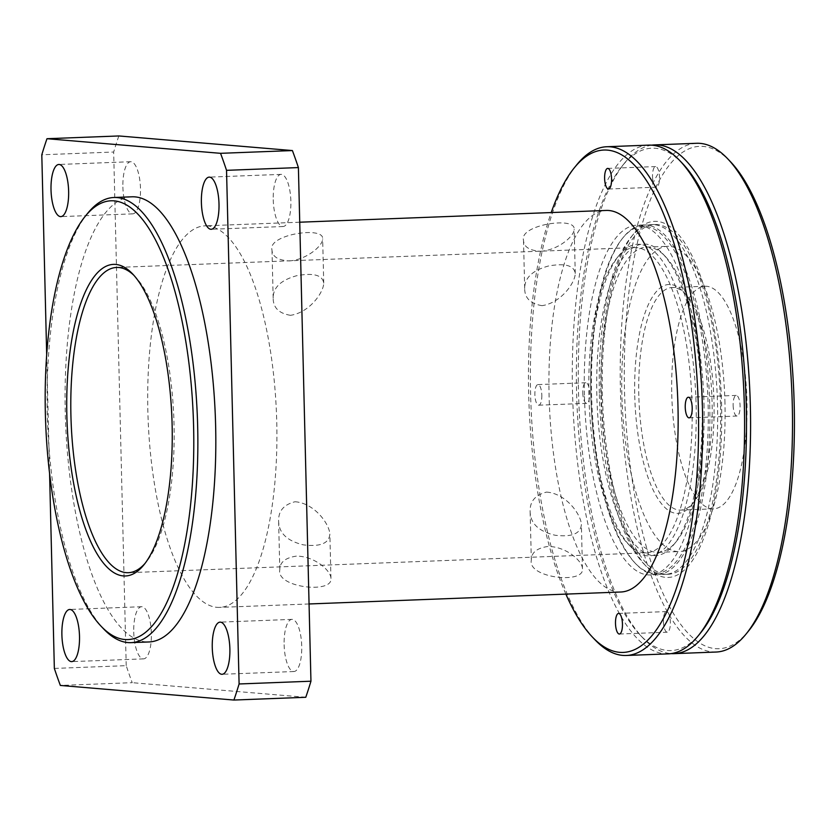 <?xml version="1.0" encoding="UTF-8"?>
<svg xmlns="http://www.w3.org/2000/svg" width="836" height="836" viewBox="0 0 836 836"><rect width="100%" height="100%" fill="white"/><g stroke="black" fill="none" stroke-linecap="round" stroke-linejoin="round"><path stroke-width="0.63" stroke-dasharray="4.18 3.13" d="M54.35 668.424L126.215 665.665A375.479 126.34 -92.2 0 0 132.213 682.678L60.349 685.436M207.641 225.908A190.921 64.247 -92.2 0 0 204.987 225.845A190.921 64.247 -92.2 0 0 148.108 419.087A190.921 64.247 -92.2 0 0 219.628 607.396A190.921 64.247 -92.2 0 0 276.643 418.104A190.921 64.247 -92.2 0 0 207.641 225.908M620.855 592.003A190.921 64.247 87.8 0 1 549.336 403.683A190.921 64.247 87.8 0 1 606.215 210.442M289.151 260.936C307.042 259.724 323.104 245.408 322.644 238.814C324.034 225.866 267.353 234.676 271.993 249.964C272.254 256.568 277.97 260.226 289.151 260.936M296.362 556.128C285.243 557.779 279.726 562.335 279.809 569.797C275.985 587.656 333.031 593.978 330.951 578.449C331.046 570.58 314.284 555.992 296.362 556.128M540.673 251.291C558.563 250.069 574.614 235.752 574.165 229.158C575.555 216.221 518.863 225.02 523.514 240.308C523.764 246.913 529.481 250.581 540.673 251.291M547.883 546.472C536.754 548.123 531.236 552.68 531.33 560.141C527.495 578 584.542 584.322 582.462 568.804C582.567 560.925 565.805 546.347 547.883 546.472M131.9 196.805A222.742 74.947 -92.2 0 0 65.553 422.253A222.742 74.947 -92.2 0 0 148.986 641.954M46.691 354.84L49.585 473.51M118.848 135.954A375.479 126.34 -92.2 0 0 113.665 152.027L41.8 154.785M133.75 632.058A26.094 8.778 -92.2 0 0 143.562 658.872A26.094 8.778 -92.2 0 0 151.368 633.531A26.094 8.778 -92.2 0 0 141.556 606.717A26.094 8.778 -92.2 0 0 133.75 632.058M284.125 644.713A26.094 8.778 -92.2 0 0 293.927 671.527A26.094 8.778 -92.2 0 0 301.733 646.197A26.094 8.778 -92.2 0 0 291.931 619.382A26.094 8.778 -92.2 0 0 284.125 644.713M273.247 199.71A26.094 8.778 -92.2 0 0 283.059 226.525A26.094 8.778 -92.2 0 0 290.865 201.194A26.094 8.778 -92.2 0 0 281.053 174.379A26.094 8.778 -92.2 0 0 273.247 199.71M122.882 187.045A26.094 8.778 -92.2 0 0 132.684 213.859A26.094 8.778 -92.2 0 0 140.49 188.528A26.094 8.778 -92.2 0 0 130.688 161.714A26.094 8.778 -92.2 0 0 122.882 187.045M305.767 697.287L132.213 682.678M126.215 665.665L113.665 152.027M87.738 213.211A222.742 74.947 -92.2 0 0 47.589 422.943A222.742 74.947 -92.2 0 0 103.695 628.975M134 275.441A152.737 51.393 87.8 0 1 135.359 276.82A152.737 51.393 87.8 0 1 173.836 418.094A152.737 51.393 87.8 0 1 146.3 561.907A152.737 51.393 87.8 0 1 145.046 563.391M682.646 163.616A251.375 84.582 -92.2 0 0 655.309 148.275A251.375 84.582 -92.2 0 0 622.235 165.936A251.375 84.582 -92.2 0 0 576.913 402.628A251.375 84.582 -92.2 0 0 640.24 635.151A251.375 84.582 -92.2 0 0 700.652 632.831M668.204 653.867A254.562 85.659 87.8 0 1 572.848 402.785A254.562 85.659 87.8 0 1 648.684 145.13M541.832 395.188A10.314 3.469 87.8 0 1 538.75 405.199A10.314 3.469 87.8 0 1 534.873 394.602A10.314 3.469 87.8 0 1 537.956 384.581A10.314 3.469 87.8 0 1 541.832 395.188M565.867 594.114A251.375 84.582 87.8 0 1 551.227 212.553M576.83 164.702A254.562 85.659 -92.2 0 0 530.933 404.394A254.562 85.659 -92.2 0 0 595.065 639.864M636.75 247.613A152.737 51.393 -92.2 0 0 634.628 247.571A152.737 51.393 -92.2 0 0 616.665 258.345A152.737 51.393 -92.2 0 0 589.129 402.158A152.737 51.393 -92.2 0 0 627.606 543.442A152.737 51.393 -92.2 0 0 644.211 552.763A152.737 51.393 -92.2 0 0 646.343 552.815A152.737 51.393 -92.2 0 0 691.947 401.374A152.737 51.393 -92.2 0 0 636.75 247.613M290.479 315.318C278.931 313.416 273.163 307.7 273.173 298.17C273.038 287.605 280.865 280.123 296.644 275.723C313.49 272.62 322.518 275.086 323.731 283.153C323.678 292.161 309.769 312.539 290.479 315.318M295.035 501.746C314.43 503.126 329.342 523.848 329.865 534.11C329.081 543.421 320.198 546.995 303.228 544.832C287.239 540.944 279.046 533.19 278.639 521.58C278.137 511.256 283.613 504.641 295.035 501.746M542 305.662C530.411 303.729 524.642 298.013 524.694 288.514C524.548 277.855 532.522 270.341 548.604 265.973C565.23 263.016 574.113 265.524 575.252 273.497C575.199 282.516 561.28 302.883 542 305.662M546.556 492.09C565.941 493.48 580.863 514.203 581.386 524.465C580.665 533.65 571.939 537.255 555.188 535.259C538.907 531.435 530.557 523.649 530.149 511.935C529.616 501.652 535.082 495.037 546.556 492.09M584.406 395.104A175.006 58.886 87.8 0 1 636.76 225.197A175.006 58.886 87.8 0 1 702.553 405.052A175.006 58.886 87.8 0 1 650.189 574.959A175.006 58.886 87.8 0 1 584.406 395.104M647.283 555.825A155.914 52.469 87.8 0 1 630.323 546.305A155.914 52.469 87.8 0 1 591.052 402.085A155.914 52.469 87.8 0 1 619.162 255.273A155.914 52.469 87.8 0 1 694.256 372.95A155.914 52.469 87.8 0 1 647.283 555.825M709.733 404.77A175.006 58.886 87.8 0 1 657.378 574.677A175.006 58.886 87.8 0 1 635.903 563.945A175.006 58.886 87.8 0 1 591.815 402.053A175.006 58.886 87.8 0 1 623.363 237.267A175.006 58.886 87.8 0 1 643.95 224.915A175.006 58.886 87.8 0 1 709.733 404.77M652.519 176.584A10.314 3.469 -92.2 0 0 656.396 187.191A10.314 3.469 -92.2 0 0 659.468 176.751A10.314 3.469 -92.2 0 0 655.612 166.573A10.314 3.469 -92.2 0 0 652.519 176.584M733.141 405.418A10.314 3.469 -92.2 0 0 737.018 416.025A10.314 3.469 -92.2 0 0 740.09 405.585A10.314 3.469 -92.2 0 0 736.234 395.407A10.314 3.469 -92.2 0 0 733.141 405.418M663.397 621.597A10.314 3.469 -92.2 0 0 667.274 632.194A10.314 3.469 -92.2 0 0 670.347 621.754A10.314 3.469 -92.2 0 0 666.48 611.576A10.314 3.469 -92.2 0 0 663.397 621.597M582.776 392.763A10.314 3.469 -92.2 0 0 586.653 403.36A10.314 3.469 -92.2 0 0 589.725 392.92A10.314 3.469 -92.2 0 0 585.858 382.742A10.314 3.469 -92.2 0 0 582.776 392.763M651.683 145.171A254.562 85.659 -92.2 0 0 624.732 162.863A254.562 85.659 -92.2 0 0 578.846 402.555A254.562 85.659 -92.2 0 0 642.968 638.025A254.562 85.659 -92.2 0 0 671.193 653.606M671.757 394.383A111.366 37.474 -92.2 0 0 713.62 508.831A111.366 37.474 -92.2 0 0 746.799 396.107A111.366 37.474 -92.2 0 0 705.082 286.257A111.366 37.474 -92.2 0 0 671.757 394.383M730.549 161.776A251.375 84.582 -92.2 0 0 624.826 400.789A251.375 84.582 -92.2 0 0 748.554 630.992M716.118 652.038A254.562 85.659 87.8 0 1 620.761 400.946A254.562 85.659 87.8 0 1 696.597 143.29M708.113 404.781A173.742 58.457 87.8 0 1 634.817 562.795A173.742 58.457 87.8 0 1 591.042 402.085A173.742 58.457 87.8 0 1 622.371 238.5A173.742 58.457 87.8 0 1 708.113 404.781M638.819 395.647A111.366 37.474 87.8 0 1 672.144 287.521A111.366 37.474 87.8 0 1 685.802 294.356A111.366 37.474 87.8 0 1 713.86 397.372A111.366 37.474 87.8 0 1 693.786 502.237A111.366 37.474 87.8 0 1 680.682 510.096A111.366 37.474 87.8 0 1 638.819 395.647M724.969 403.265A152.737 51.393 -92.2 0 0 667.556 246.306A152.737 51.393 -92.2 0 0 622.057 400.893A152.737 51.393 -92.2 0 0 679.271 551.551A152.737 51.393 -92.2 0 0 724.969 403.265M634.754 395.668A114.553 38.55 -92.2 0 0 691.288 505.31A114.553 38.55 -92.2 0 0 711.938 397.445A114.553 38.55 -92.2 0 0 683.075 291.482A114.553 38.55 -92.2 0 0 634.754 395.668M702.094 404.279A155.914 52.469 -92.2 0 0 662.614 253.611A155.914 52.469 -92.2 0 0 597.04 401.855A155.914 52.469 -92.2 0 0 673.785 544.644A155.914 52.469 -92.2 0 0 702.094 404.279M704.016 404.07A152.737 51.393 87.8 0 1 676.282 541.571A152.737 51.393 87.8 0 1 658.319 552.356A152.737 51.393 87.8 0 1 601.105 401.698A152.737 51.393 87.8 0 1 646.604 247.111A152.737 51.393 87.8 0 1 665.341 256.474A152.737 51.393 87.8 0 1 704.016 404.07M720.517 404.363A175.006 58.886 -92.2 0 0 654.734 224.508A175.006 58.886 -92.2 0 0 602.369 394.414A175.006 58.886 -92.2 0 0 668.152 574.269A175.006 58.886 -92.2 0 0 720.517 404.363M599.37 394.529A175.006 58.886 -92.2 0 0 643.689 563.642A175.006 58.886 -92.2 0 0 665.163 574.384A175.006 58.886 -92.2 0 0 717.298 397.246A175.006 58.886 -92.2 0 0 651.735 224.623A175.006 58.886 -92.2 0 0 631.149 236.975A175.006 58.886 -92.2 0 0 599.37 394.529M601.293 394.32A178.193 59.962 87.8 0 1 633.646 233.902A178.193 59.962 87.8 0 1 721.353 397.09A178.193 59.962 87.8 0 1 646.416 566.515A178.193 59.962 87.8 0 1 601.293 394.32M299.737 222.209L204.987 225.845M309.069 603.968L219.628 607.396M130.688 161.714L58.823 164.473M132.684 213.859L60.829 216.618M281.053 174.379L209.188 177.127M283.059 226.525L211.194 229.283M291.931 619.382L220.067 622.141M293.927 671.527L222.073 674.286M141.556 606.717L69.701 609.475M143.562 658.872L71.697 661.621M135.359 276.82L132.631 273.947M146.3 561.907L143.802 564.979M634.628 247.571L116.622 267.447M646.343 552.815L128.336 572.691M627.606 543.442L630.323 546.305M616.665 258.345L619.162 255.273M643.95 224.915L636.76 225.197M657.378 574.677L650.189 574.959M608.493 189.03L656.396 187.191M607.699 168.412L655.612 166.573M689.115 417.864L737.018 416.025M688.321 397.246L736.234 395.407M619.371 634.033L667.274 632.194M618.577 613.415L666.48 611.576M538.75 405.199L586.653 403.36M537.956 384.581L585.858 382.742M575.252 273.497L574.165 229.158M524.684 288.514L523.514 240.308M582.462 568.804L581.386 524.465M531.33 560.141L530.149 511.935M323.731 283.153L322.654 238.814M273.173 298.17L271.993 249.964M330.951 578.449L329.865 534.11M279.809 569.797L278.628 521.58M640.24 635.151L642.968 638.025M622.235 165.936L624.732 162.863M634.817 562.795L635.903 563.945M622.371 238.5L623.363 237.267M705.082 286.257L672.144 287.521M713.62 508.831L680.682 510.096M685.802 294.356L683.075 291.482M693.786 502.237L691.288 505.31M658.319 552.356L679.271 551.551M646.604 247.111L667.556 246.306M665.341 256.474L662.614 253.611M676.282 541.571L673.785 544.644M665.163 574.384L668.152 574.269M651.735 224.623L654.734 224.508M643.689 563.642L646.416 566.515M631.149 236.975L633.646 233.902"/><path stroke-width="1.25" d="M49.585 473.51L54.35 668.424A375.479 126.34 -92.2 0 0 60.349 685.436L233.902 700.045A375.479 126.34 -92.2 0 0 239.096 683.973L226.535 170.335A375.479 126.34 -92.2 0 0 220.547 153.322L46.983 138.713A375.479 126.34 -92.2 0 0 41.8 154.785L46.691 354.84M299.737 222.209L606.215 210.442A190.921 64.247 87.8 0 1 608.869 210.505A190.921 64.247 87.8 0 1 677.871 402.701A190.921 64.247 87.8 0 1 620.855 592.003L309.069 603.968M79.504 636.29A26.094 8.778 87.8 0 1 71.697 661.621A26.094 8.778 87.8 0 1 61.927 635.893A26.094 8.778 87.8 0 1 69.701 609.475A26.094 8.778 87.8 0 1 79.504 636.29M229.879 648.955A26.094 8.778 87.8 0 1 222.073 674.286A26.094 8.778 87.8 0 1 212.292 648.548A26.094 8.778 87.8 0 1 220.067 622.141A26.094 8.778 87.8 0 1 229.879 648.955M219.001 203.942A26.094 8.778 87.8 0 1 211.194 229.283A26.094 8.778 87.8 0 1 201.424 203.545A26.094 8.778 87.8 0 1 209.188 177.127A26.094 8.778 87.8 0 1 219.001 203.942M68.636 191.287A26.094 8.778 87.8 0 1 60.829 216.618A26.094 8.778 87.8 0 1 51.048 190.88A26.094 8.778 87.8 0 1 58.823 164.473A26.094 8.778 87.8 0 1 68.636 191.287M100.968 626.101L103.695 628.975A222.742 74.947 -92.2 0 0 131.022 642.644L148.986 641.954A222.742 74.947 -92.2 0 0 215.5 421.104A222.742 74.947 -92.2 0 0 135.004 196.878A222.742 74.947 -92.2 0 0 131.9 196.805L113.936 197.495A222.742 74.947 -92.2 0 0 87.738 213.211L85.241 216.284A219.554 73.882 87.8 0 1 114.124 200.859A219.554 73.882 87.8 0 1 193.492 461.723A219.554 73.882 87.8 0 1 100.968 626.101A219.554 73.882 87.8 0 1 45.656 423.016A219.554 73.882 87.8 0 1 85.241 216.284M233.902 700.045L305.767 697.287A375.479 126.34 -92.2 0 0 310.95 681.215L239.096 683.973M46.983 138.713L118.848 135.954L292.401 150.564L220.547 153.322M226.535 170.335L298.4 167.576A375.479 126.34 -92.2 0 0 292.401 150.564M298.4 167.576L310.95 681.215M131.022 642.644A222.742 74.947 -92.2 0 0 197.536 421.793A222.742 74.947 -92.2 0 0 117.04 197.568A222.742 74.947 -92.2 0 0 113.936 197.495M115.681 264.427A155.914 52.469 -92.2 0 0 68.709 447.302A155.914 52.469 -92.2 0 0 143.802 564.979A155.914 52.469 -92.2 0 0 171.913 418.167A155.914 52.469 -92.2 0 0 132.631 273.947A155.914 52.469 -92.2 0 0 115.681 264.427M145.046 563.391A152.737 51.393 87.8 0 1 128.336 572.691A152.737 51.393 87.8 0 1 71.123 422.044A152.737 51.393 87.8 0 1 116.622 267.447A152.737 51.393 87.8 0 1 118.754 267.499A152.737 51.393 87.8 0 1 134 275.441M698.154 635.903L700.652 632.831A251.375 84.582 -92.2 0 0 745.963 396.139A251.375 84.582 -92.2 0 0 682.646 163.616L679.919 160.752A254.562 85.659 87.8 0 1 744.04 396.212A254.562 85.659 87.8 0 1 698.154 635.903A254.562 85.659 87.8 0 1 668.204 653.867L626.289 655.476A254.562 85.659 -92.2 0 0 702.303 403.088A254.562 85.659 -92.2 0 0 610.311 146.822A254.562 85.659 -92.2 0 0 606.769 146.739A254.562 85.659 -92.2 0 0 576.83 164.702L574.332 167.775A251.375 84.582 87.8 0 1 607.396 150.114A251.375 84.582 87.8 0 1 698.259 448.786A251.375 84.582 87.8 0 1 592.337 636.99A251.375 84.582 87.8 0 1 565.867 594.114M606.769 146.739L648.684 145.13A254.562 85.659 87.8 0 1 652.237 145.213A254.562 85.659 87.8 0 1 679.919 160.752M622.454 624.022A10.314 3.469 87.8 0 1 619.371 634.033A10.314 3.469 87.8 0 1 615.495 623.437A10.314 3.469 87.8 0 1 618.577 613.415A10.314 3.469 87.8 0 1 622.454 624.022M692.198 407.843A10.314 3.469 87.8 0 1 689.115 417.864A10.314 3.469 87.8 0 1 685.238 407.257A10.314 3.469 87.8 0 1 688.321 397.246A10.314 3.469 87.8 0 1 692.198 407.843M611.576 179.008A10.314 3.469 87.8 0 1 608.493 189.03A10.314 3.469 87.8 0 1 604.616 178.423A10.314 3.469 87.8 0 1 607.699 168.412A10.314 3.469 87.8 0 1 611.576 179.008M551.227 212.553A251.375 84.582 87.8 0 1 574.332 167.775M592.337 636.99L595.065 639.864A254.562 85.659 -92.2 0 0 626.289 655.476M671.193 653.606A254.562 85.659 -92.2 0 0 674.203 653.637A254.562 85.659 -92.2 0 0 750.362 406.505A254.562 85.659 -92.2 0 0 658.225 144.983A254.562 85.659 -92.2 0 0 654.672 144.9A254.562 85.659 -92.2 0 0 651.683 145.171M746.057 634.064L748.554 630.992A251.375 84.582 -92.2 0 0 794.2 404.687A251.375 84.582 -92.2 0 0 730.549 161.776L727.822 158.913A254.562 85.659 87.8 0 1 792.277 404.896A254.562 85.659 87.8 0 1 746.057 634.064A254.562 85.659 87.8 0 1 716.118 652.038L674.203 653.637M654.672 144.9L696.597 143.29A254.562 85.659 87.8 0 1 727.822 158.913"/></g></svg>
